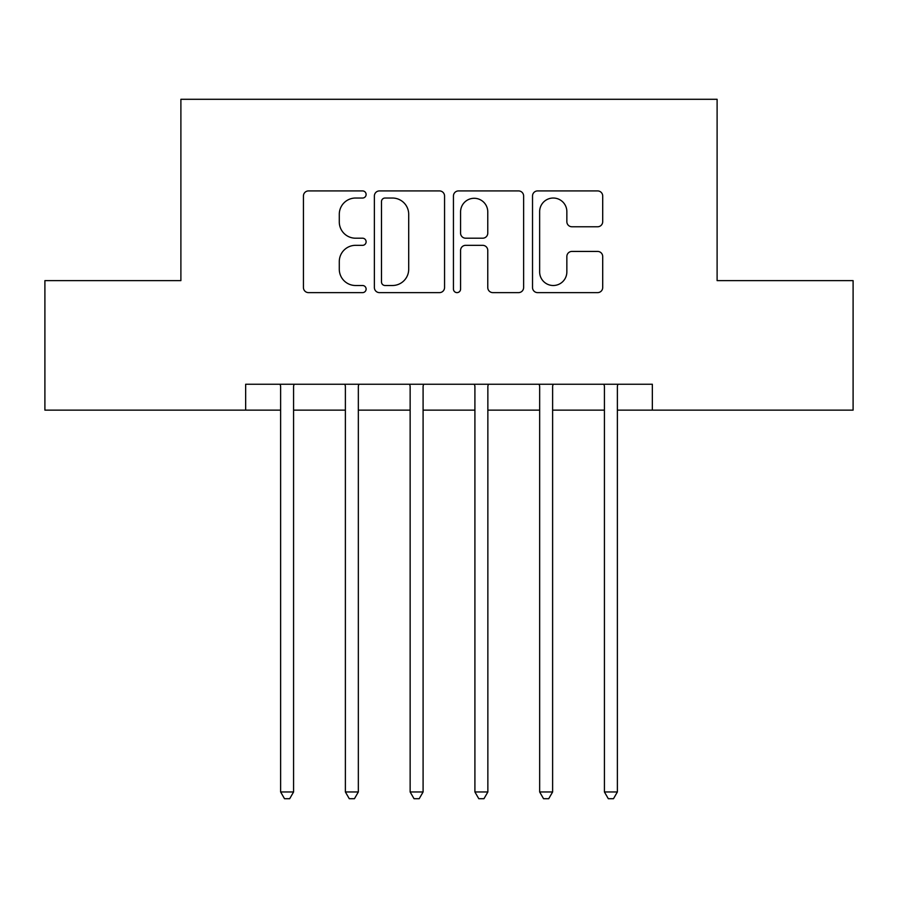 <?xml version="1.0" encoding="UTF-8"?>
<svg xmlns="http://www.w3.org/2000/svg" width="898" height="898" viewBox="0 0 898 898"><rect width="100%" height="100%" fill="white"/><g stroke="black" fill="none" stroke-linecap="round" stroke-linejoin="round"><path stroke-width="1.35" d="M366.115 194.473A3.558 3.558 0 0 0 362.545 190.915L308.519 190.915A5.085 5.085 0 0 0 303.434 196L303.434 287.54A5.085 5.085 0 0 0 308.519 292.625L362.545 292.625A3.558 3.558 0 0 0 366.115 289.066A3.558 3.558 0 0 0 362.545 285.508L355.563 285.508A16.276 16.276 0 0 1 339.287 269.232L339.287 261.599A16.276 16.276 0 0 1 355.563 245.334L362.545 245.334A3.558 3.558 0 0 0 366.115 241.764A3.558 3.558 0 0 0 362.545 238.206L355.563 238.206A16.276 16.276 0 0 1 339.287 221.941L339.287 214.308A16.276 16.276 0 0 1 355.563 198.031L362.545 198.031A3.558 3.558 0 0 0 366.115 194.473M597.619 226.767A5.085 5.085 0 0 0 602.704 221.683L602.704 196A5.085 5.085 0 0 0 597.619 190.915L537.61 190.915A5.085 5.085 0 0 0 532.525 196L532.525 287.54A5.085 5.085 0 0 0 537.61 292.625L597.619 292.625A5.085 5.085 0 0 0 602.704 287.54L602.704 256.514A5.085 5.085 0 0 0 597.619 251.429L571.936 251.429A5.085 5.085 0 0 0 566.851 256.514L566.851 271.903A13.605 13.605 0 0 1 553.247 285.508A13.605 13.605 0 0 1 539.642 271.903L539.642 211.636A13.605 13.605 0 0 1 553.247 198.031A13.605 13.605 0 0 1 566.851 211.636L566.851 221.683A5.085 5.085 0 0 0 571.936 226.767L597.619 226.767M245.659 410.139L44.9 410.139L44.9 280.625L180.891 280.625L180.891 99.296L717.109 99.296L717.109 280.625L853.1 280.625L853.1 410.139L652.341 410.139L652.341 384.243L245.659 384.243L245.659 410.139L280.625 410.139M444.555 196A5.085 5.085 0 0 0 439.47 190.915L379.461 190.915A5.085 5.085 0 0 0 374.376 196L374.376 287.54A5.085 5.085 0 0 0 379.461 292.625L439.47 292.625A5.085 5.085 0 0 0 444.555 287.54L444.555 196M458.53 190.915L518.539 190.915A5.085 5.085 0 0 1 523.624 196L523.624 287.54A5.085 5.085 0 0 1 518.539 292.625L492.856 292.625A5.085 5.085 0 0 1 487.771 287.54L487.771 250.419A5.085 5.085 0 0 0 482.686 245.334L465.658 245.334A5.085 5.085 0 0 0 460.573 250.419L460.573 289.066A3.558 3.558 0 0 1 457.015 292.625A3.558 3.558 0 0 1 453.445 289.066L453.445 196A5.085 5.085 0 0 1 458.53 190.915M293.579 410.139L345.382 410.139M358.336 410.139L410.139 410.139M423.093 410.139L474.907 410.139M487.861 410.139L539.664 410.139M552.618 410.139L604.421 410.139M617.375 410.139L652.341 410.139M385.051 198.031A3.558 3.558 0 0 0 381.493 201.601L381.493 281.938A3.558 3.558 0 0 0 385.051 285.508L392.426 285.508A16.276 16.276 0 0 0 408.702 269.232L408.702 214.308A16.276 16.276 0 0 0 392.426 198.031L385.051 198.031M487.771 211.894A13.605 13.605 0 0 0 474.178 198.29A13.605 13.605 0 0 0 460.573 211.894L460.573 233.121A5.085 5.085 0 0 0 465.658 238.206L482.686 238.206A5.085 5.085 0 0 0 487.771 233.121L487.771 211.894M294.218 384.243L293.949 384.894A5.186 5.186 90 0 0 293.579 386.836L293.579 791.969L280.625 791.969L280.625 386.836A5.186 5.186 90 0 0 280.255 384.894L279.985 384.243M293.579 791.969L289.695 798.704L284.509 798.704L280.625 791.969M358.976 384.243L358.706 384.894A5.186 5.186 90 0 0 358.336 386.836L358.336 791.969L345.382 791.969L345.382 386.836A5.186 5.186 90 0 0 345.012 384.894L344.742 384.243M358.336 791.969L354.452 798.704L349.266 798.704L345.382 791.969M423.733 384.243L423.474 384.894A5.186 5.186 90 0 0 423.093 386.836L423.093 791.969L410.139 791.969L410.139 386.836A5.186 5.186 90 0 0 409.769 384.894L409.51 384.243M423.093 791.969L419.209 798.704L414.034 798.704L410.139 791.969M488.49 384.243L488.231 384.894A5.186 5.186 90 0 0 487.861 386.836L487.861 791.969L474.907 791.969L474.907 386.836A5.186 5.186 90 0 0 474.526 384.894L474.267 384.243M487.861 791.969L483.966 798.704L478.791 798.704L474.907 791.969M553.258 384.243L552.988 384.894A5.186 5.186 90 0 0 552.618 386.836L552.618 791.969L539.664 791.969L539.664 386.836A5.186 5.186 90 0 0 539.294 384.894L539.024 384.243M552.618 791.969L548.734 798.704L543.548 798.704L539.664 791.969M618.015 384.243L617.745 384.894A5.186 5.186 90 0 0 617.375 386.836L617.375 791.969L604.421 791.969L604.421 386.836A5.186 5.186 90 0 0 604.051 384.894L603.782 384.243M617.375 791.969L613.491 798.704L608.305 798.704L604.421 791.969"/></g></svg>
